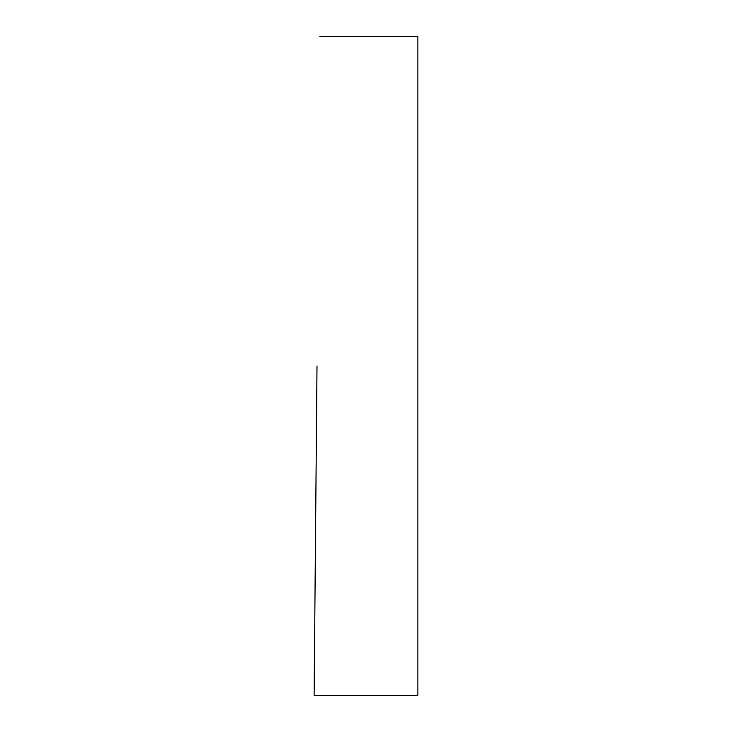<?xml version="1.0" encoding="UTF-8"?>
<svg xmlns="http://www.w3.org/2000/svg" width="732" height="732" viewBox="0 0 732 732"><rect width="100%" height="100%" fill="white"/><g stroke="black" fill="none" stroke-linecap="round" stroke-linejoin="round"><path stroke-width="1.1" d="M319.875 36.6L417.871 36.6L417.871 695.4L314.129 695.4M317.002 366L314.129 695.4L317.002 366"/></g></svg>
